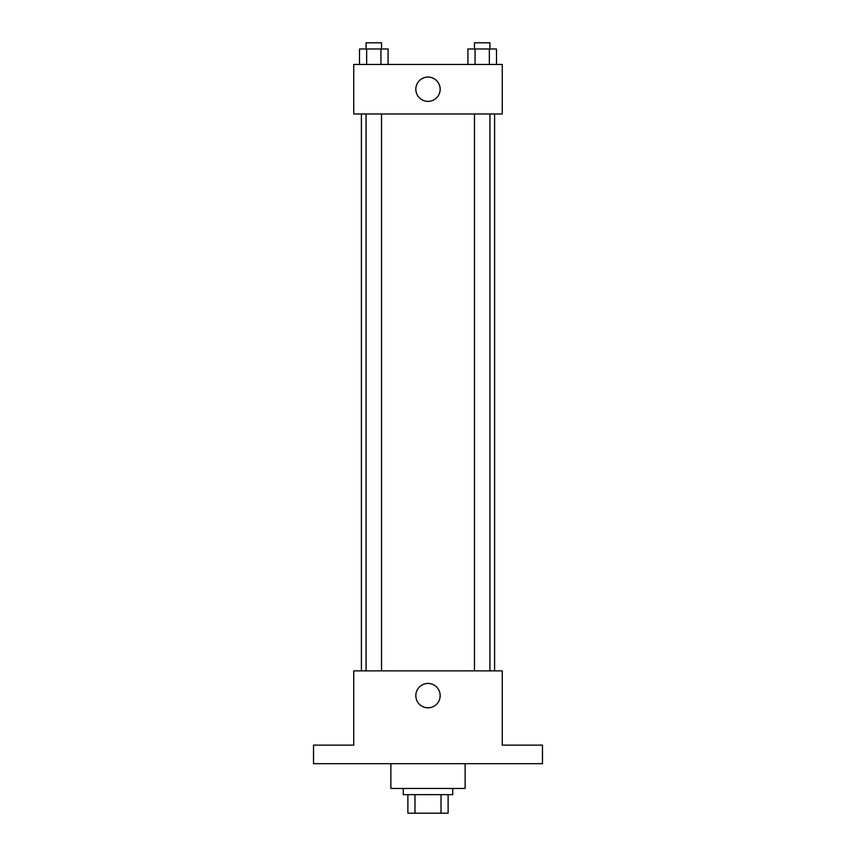 <?xml version="1.0" encoding="UTF-8"?>
<svg xmlns="http://www.w3.org/2000/svg" width="856" height="856" viewBox="0 0 856 856"><rect width="100%" height="100%" fill="white"/><g stroke="black" fill="none" stroke-linecap="round" stroke-linejoin="round"><path stroke-width="1.28" d="M441.022 794.635L441.022 813.2L407.884 813.2L407.884 794.635M441.022 813.2L448.116 813.2L448.116 794.635L448.116 813.2M452.749 788.451L452.749 794.635L403.251 794.635L403.251 788.451M414.978 794.635L414.978 813.2M390.871 763.691L390.871 788.451L465.129 788.451L465.129 763.691M542.479 763.691L313.521 763.691L313.521 745.137L353.742 745.137L353.742 670.879L502.258 670.879L502.258 745.137L542.479 745.137L542.479 763.691M440.166 695.628A12.166 12.166 0 0 1 421.912 706.168A12.166 12.166 0 0 1 421.912 685.089A12.166 12.166 0 0 1 440.166 695.628M494.586 113.966L494.586 670.879M474.47 670.879L474.47 113.966M381.53 113.966L381.53 670.879M502.258 113.966L353.742 113.966L353.742 64.457L502.258 64.457L502.258 113.966M440.166 89.206A12.166 12.166 0 0 1 421.912 99.745A12.166 12.166 0 0 1 421.912 78.677A12.166 12.166 0 0 1 440.166 89.206M496.501 64.457L496.501 48.985L467.911 48.985L467.911 64.457M489.354 48.985L489.354 64.457M475.059 48.985L475.059 64.457M474.47 48.985L474.47 42.8L489.942 42.8L489.942 48.985M388.089 64.457L388.089 48.985L359.499 48.985L359.499 64.457M380.941 48.985L380.941 64.457M366.646 48.985L366.646 64.457M366.058 48.985L366.058 42.8L381.53 42.8L381.53 48.985M361.414 113.966L361.414 670.879M489.942 670.879L489.942 113.966M366.058 113.966L366.058 670.879"/></g></svg>
